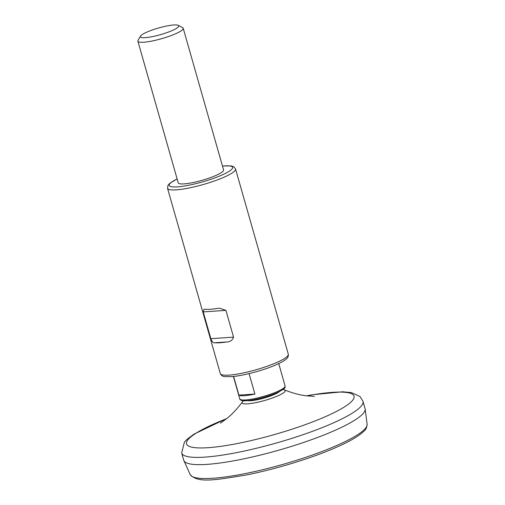 <?xml version="1.0" encoding="UTF-8"?>
<svg xmlns="http://www.w3.org/2000/svg" width="505" height="505" viewBox="0 0 505 505"><rect width="100%" height="100%" fill="white"/><g stroke="black" fill="none" stroke-linecap="round" stroke-linejoin="round"><path stroke-width="0.76" d="M233.562 337.144C232.382 340.389 230.015 341.999 226.461 341.986A35.35 6.136 -15.9 0 1 214.802 342.775C213.299 343.129 211.98 341.765 210.85 338.678L233.562 337.144L225.931 310.36L219.587 308.195L216.923 308.505A35.35 6.136 164.1 0 1 205.264 309.294L204.026 309.249L203.218 311.894L210.85 338.678M238.909 395.118L254.899 394.039A23.565 4.091 -15.9 0 1 238.909 395.118L233.594 376.471M249.079 373.618L254.899 394.039M178.297 25.345L182.665 27.687A23.565 4.091 164.1 0 1 183.214 28.28L223.57 169.939A23.565 4.091 164.1 0 1 216.077 175.368A23.565 4.091 164.1 0 1 192.184 182.722A23.565 4.091 164.1 0 1 178.24 182.848L137.884 41.189A23.565 4.091 164.1 0 1 138.042 40.394L140.523 36.108A19.954 3.466 164.1 0 1 158.627 27.983A19.954 3.466 164.1 0 1 178.297 25.345A19.954 3.466 164.1 0 1 172.426 30.445A19.954 3.466 164.1 0 1 150.654 36.96A19.954 3.466 164.1 0 1 140.523 36.108M183.214 28.28A23.565 4.091 164.1 0 1 175.727 33.709A23.565 4.091 164.1 0 1 151.828 41.063A23.565 4.091 164.1 0 1 137.884 41.189M306.289 395.838L312.286 394.765L342.554 391.798L351.411 392.6L360.046 396.545L362.994 401.33L365.058 408.589A94.265 16.362 164.1 0 1 365.147 409.012A94.265 16.362 164.1 0 1 335.105 430.317A94.265 16.362 164.1 0 1 240.62 459.499A94.265 16.362 164.1 0 1 183.889 460.642A94.265 16.362 164.1 0 1 183.744 460.238L181.674 452.979L184.42 442.121L187.008 439.369L194.021 434.117L226.972 418.43M214.802 342.775L226.461 341.986M203.218 311.894L225.931 310.36M278.728 363.581L285.11 385.997A23.565 4.091 164.1 0 1 277.624 391.432A23.565 4.091 164.1 0 1 253.731 398.78A23.565 4.091 164.1 0 1 239.787 398.912L233.398 376.496M167.54 188.308L220.313 373.567A35.35 6.136 164.1 0 0 241.232 373.372A35.35 6.136 164.1 0 0 277.075 362.35A35.35 6.136 164.1 0 0 288.305 354.201L235.532 168.941A35.35 6.136 164.1 0 1 224.302 177.091A35.35 6.136 164.1 0 1 188.46 188.112A35.35 6.136 164.1 0 1 167.54 188.308L167.906 185.518L169.749 183.365L177.122 178.928M277.182 392.593A22.39 3.889 164.1 0 1 254.798 399.518A22.39 3.889 164.1 0 1 241.283 399.815M222.471 166.082A32.989 5.725 164.1 0 1 222.149 174.957A32.989 5.725 164.1 0 1 178.518 186.781A32.989 5.725 164.1 0 1 177.141 178.997M337.801 445.025A91.986 15.964 164.1 0 1 245.594 473.501A91.986 15.964 164.1 0 1 190.24 474.618C198.111 483.632 216.702 479.668 244.969 475.23C275.263 469.379 312.753 457.89 337.163 446.957C350.502 441.048 359.503 435.701 364.174 430.91C365.797 429.919 366.775 427.697 367.116 424.232A91.986 15.964 164.1 0 1 337.801 445.025M362.994 401.33A94.265 16.362 164.1 0 1 333.041 423.057A94.265 16.362 164.1 0 1 237.457 452.455A94.265 16.362 164.1 0 1 181.674 452.979M306.56 395.876A87.068 15.112 164.1 0 1 326.375 416.234A87.068 15.112 164.1 0 1 203.023 447.929A87.068 15.112 164.1 0 1 226.764 418.607M314.35 396.419L305.026 395.655C298.707 394.74 291.852 392.833 284.466 389.923A22.403 3.889 164.1 0 1 278.097 395.75A22.403 3.889 164.1 0 1 253.251 403.135A22.403 3.889 164.1 0 1 242.4 401.904C237.615 408.324 232.761 413.589 227.843 417.704L220.445 423.165M279.524 391.533A17.656 3.068 164.1 0 1 274.581 394.367A17.656 3.068 164.1 0 1 247.45 400.667M239.787 398.912C239.755 399.815 240.891 400.427 243.189 400.755C249.306 401.481 267.322 397.107 277.346 392.555C287.825 387.291 284.334 387.575 285.11 385.997M220.313 373.567C221.19 375.461 222.686 376.477 224.794 376.61L232.073 376.623C245.544 375.404 266.185 369.37 276.513 364.604C280.856 362.691 284.05 360.867 286.101 359.143C287.825 357.919 288.563 356.271 288.305 354.201M222.452 166.012L231.031 165.893L233.752 166.764L235.532 168.941M367.116 424.232L365.147 409.012M190.24 474.618L183.889 460.642M242.4 401.904L243.366 400.774M283.052 389.469L284.466 389.923"/></g></svg>
